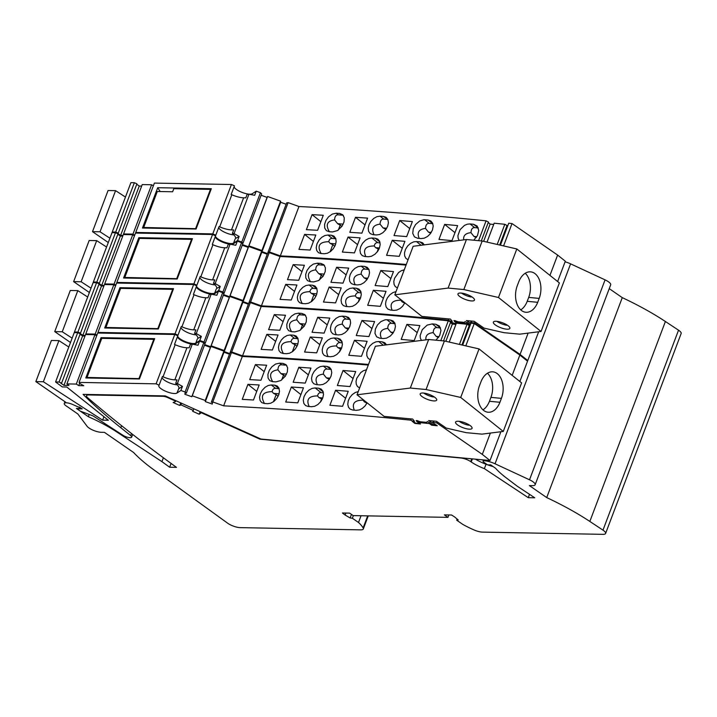 <?xml version="1.0" encoding="UTF-8"?>
<svg xmlns="http://www.w3.org/2000/svg" width="717" height="717" viewBox="0 0 717 717"><rect width="100%" height="100%" fill="white"/><g stroke="black" fill="none" stroke-linecap="round" stroke-linejoin="round"><path stroke-width="1.08" d="M125.161 278.035L124.794 277.47L177.323 278.671M192.084 239.586L191.564 239.353L176.794 278.429M191.564 239.353L139.564 238.385L124.794 277.47M106.277 328.019L105.91 327.454L158.43 328.655M173.2 289.569L172.68 289.336L157.91 328.413M172.68 289.336L120.671 288.368L105.91 327.454M87.393 378.002L87.017 377.438L139.546 378.639M154.316 339.553L153.788 339.32L139.017 378.406M153.788 339.32L101.787 338.352L87.017 377.438M144.054 228.051L143.678 227.486L196.207 228.687M210.977 189.602L210.448 189.369L195.687 228.445M210.448 189.369L173.801 188.688L172.636 191.771L157.283 191.484L143.678 227.486M528.133 333.1L520.076 354.422L474.484 322.91A2648.867 788.503 20.7 0 0 471.177 322.56L471.338 323.215A2.303 0.69 20.7 0 0 470.46 323.044L466.373 320.58L474.206 321.315L484.047 328.117L503.997 332.688L519.735 334.167L541.048 331.469L559.385 282.928L516.823 248.951L498.476 297.492L541.048 331.469M537.714 302.305A18.427 11.92 -84.6 0 1 525.812 312.262A18.427 11.92 -84.6 0 1 517.28 285.725L518.678 282.023A18.427 11.92 95.4 0 1 530.652 271.86A18.427 11.92 95.4 0 1 539.193 298.397L537.714 302.305L527.219 301.319L528.698 297.412A18.427 11.92 95.4 0 0 525.229 273.258M527.219 301.319A18.427 11.92 -84.6 0 1 520.748 309.878M504.553 323.636L506.614 325.276A8.819 2.626 20.7 0 1 497.006 321.431A8.819 2.626 20.7 0 1 496.881 321.341M482.183 241.002L466.444 239.523L413.162 246.272L394.816 294.812L448.098 288.073L463.836 289.551L482.183 241.002L516.823 248.951M506.614 325.276L506.785 324.819M466.444 239.523L448.098 288.073M469.169 295.386L471.221 297.035L471.401 296.578M463.836 289.551L498.476 297.492M471.221 297.035A8.819 2.626 20.7 0 1 461.497 293.092M507.609 325.357A8.819 2.626 20.7 0 1 509.859 328.359A8.819 2.626 20.7 0 1 504.266 328.789A8.819 2.626 20.7 0 1 495.608 325.133A8.819 2.626 20.7 0 1 493.359 322.121A8.819 2.626 20.7 0 1 498.951 321.7A8.819 2.626 20.7 0 1 507.609 325.357M472.924 297.627A8.819 2.626 20.7 0 1 474.475 300.118A8.819 2.626 20.7 0 1 468.882 300.54A8.819 2.626 20.7 0 1 460.224 296.883A8.819 2.626 20.7 0 1 459.525 296.372A8.819 2.626 20.7 0 1 457.975 293.88A8.819 2.626 20.7 0 1 464.087 293.576A8.819 2.626 20.7 0 1 472.924 297.627M394.816 294.812L421.874 316.412L450.455 319.092L452.275 321.341A2.303 0.69 20.7 0 0 451.396 321.548A2.303 0.69 20.7 0 0 452.472 322.623A2.303 0.69 20.7 0 0 454.838 323.385L455.358 323.439A2.303 0.69 20.7 0 0 456.236 323.224A2.303 0.69 20.7 0 0 455.833 322.578L453.96 320.633L455.062 320.651A8.057 2.402 20.7 0 0 458.082 321.79L464.392 322.381A8.057 2.402 20.7 0 0 464.93 321.87A8.057 2.402 20.7 0 0 464.983 321.583L469.465 323.851A2.303 0.69 20.7 0 0 470.469 324.442M454.542 321.548L454.91 320.589M470.46 323.044L471.212 321.037M433.561 423.182A2.303 0.69 20.7 0 0 432.683 423.012L428.605 420.556L436.438 421.291L446.27 428.085L466.22 432.665L481.958 434.135L503.271 431.437L521.609 382.896L479.046 348.919L460.708 397.46L503.271 431.437M499.937 402.273A18.427 11.92 -84.6 0 1 488.035 412.23A18.427 11.92 -84.6 0 1 479.503 385.692L480.901 381.991A18.427 11.92 95.4 0 1 492.875 371.836A18.427 11.92 95.4 0 1 501.416 398.365L499.937 402.273L489.442 401.287L490.921 397.379A18.427 11.92 95.4 0 0 487.452 373.225M489.442 401.287A18.427 11.92 -84.6 0 1 482.971 409.846M466.776 423.604L468.837 425.253A8.819 2.626 20.7 0 1 459.23 421.399A8.819 2.626 20.7 0 1 459.104 421.309M444.406 340.969L428.667 339.5L375.385 346.239L357.048 394.789L410.321 388.04L426.059 389.519L444.406 340.969L479.046 348.919M468.837 425.253L469.008 424.787M428.667 339.5L410.321 388.04M431.392 395.354L433.453 397.003L433.624 396.546M426.059 389.519L460.708 397.46M433.453 397.003A8.819 2.626 20.7 0 1 423.72 393.068M469.832 425.324A8.819 2.626 20.7 0 1 472.082 428.327A8.819 2.626 20.7 0 1 466.489 428.757A8.819 2.626 20.7 0 1 457.831 425.1A8.819 2.626 20.7 0 1 455.582 422.098A8.819 2.626 20.7 0 1 461.174 421.668A8.819 2.626 20.7 0 1 469.832 425.324M435.147 397.594A8.819 2.626 20.7 0 1 436.698 400.086A8.819 2.626 20.7 0 1 431.105 400.516A8.819 2.626 20.7 0 1 422.447 396.851A8.819 2.626 20.7 0 1 421.748 396.34A8.819 2.626 20.7 0 1 420.198 393.848A8.819 2.626 20.7 0 1 426.31 393.543A8.819 2.626 20.7 0 1 435.147 397.594M357.048 394.789L384.097 416.38L412.678 419.06L414.498 421.309A2.303 0.69 20.7 0 0 413.628 421.515A2.303 0.69 20.7 0 0 414.695 422.591A2.303 0.69 20.7 0 0 417.061 423.353L417.59 423.406A2.303 0.69 20.7 0 0 418.459 423.191A2.303 0.69 20.7 0 0 418.056 422.546L416.183 420.601L417.285 420.619A8.057 2.402 20.7 0 0 420.314 421.766L426.615 422.358A8.057 2.402 20.7 0 0 427.162 421.838A8.057 2.402 20.7 0 0 427.207 421.551L431.688 423.828A2.303 0.69 20.7 0 0 434.726 425.011L435.246 425.064A2.303 0.69 20.7 0 0 436.124 424.849L436.124 424.831A2.303 0.69 20.7 0 1 436.124 424.849M416.774 421.524L417.133 420.556M432.683 423.012L433.444 421.004M241.79 242.902L242.982 243.251L261.633 193.886L260.441 192.685L256.22 191.17L252.223 193.76A9.904 2.949 20.7 0 1 242.149 192.434A9.904 2.949 20.7 0 1 234.092 186.77M286.137 204.246L280.661 202.284L280.562 201.145L267.575 196.485L267.1 197.408L261.113 195.257M288.117 202.624L298.962 206.523L280.311 255.888L269.458 251.99L288.117 202.624L286.657 202.875L268.006 252.241L269.09 252.626M298.962 206.523A2648.867 788.503 20.7 0 1 486.072 220.845L488.438 222.019L481.295 240.921M493.681 224.466L490.132 224.098L488.232 222.539M507.69 225.927L504.813 224.296L494.165 223.184L487.013 242.113M500.421 245.187L508.72 223.202A2648.867 788.503 20.7 0 1 512.019 223.561L557.62 255.073L565.319 261.212L557.638 281.53M113.107 232.658L112.246 232.021L130.906 182.656L134.357 182.718L136.911 183.83L118.251 233.195L115.706 232.084L134.357 182.718M141.652 186.079L139.268 186.035L136.741 184.287M153.348 185.846L151.619 184.753L142.226 184.574L123.566 233.939L124.408 234.584M231.43 184.511L212.779 233.885L135.728 232.451L154.388 183.086L231.43 184.511L234.441 185.828L231.179 194.468L231.824 194.755L219.698 226.841L219.052 226.563L215.79 235.203A9.904 2.949 20.7 0 0 215.476 235.615A9.904 2.949 20.7 0 0 215.432 235.768M242.982 243.251L241.781 242.05L237.569 240.536L233.572 243.126A9.904 2.949 20.7 0 1 223.498 241.799A9.904 2.949 20.7 0 1 215.432 236.144M212.779 233.885L215.79 235.203M135.728 232.451L136.096 233.079M134.688 235.212L132.968 234.118L123.566 233.939M123.001 235.445L120.608 235.4L117.4 233.186L118.251 233.195M112.246 232.021L115.706 232.084M109.916 238.196L100.03 231.797L115.58 190.65L108.061 190.516L92.511 231.654L100.03 231.797M108.276 242.543L92.511 231.654M280.311 255.888A2648.867 788.503 20.7 0 1 406.279 264.474M269.458 251.99L268.006 252.241M267.486 253.612L262.01 251.649L261.911 250.52L248.916 245.85L248.449 246.773L242.463 244.622M267.1 197.408L248.449 246.773M267.575 196.485L248.916 245.85M261.911 250.52L280.562 201.145M151.619 184.753L132.968 234.118M120.608 235.4L139.268 186.035M557.62 255.073L549.948 275.391M503.576 245.913L512.019 223.561M497.204 244.443L504.813 224.296M499.677 245.017L506.919 225.846M490.132 224.098L483.625 241.333M394.018 235.57L399.692 220.549A2648.867 788.503 20.7 0 1 412.365 221.58L406.691 236.601A2648.867 788.503 20.7 0 0 394.018 235.57M444.648 224.403A2648.867 788.503 20.7 0 1 457.643 225.622L451.97 240.634A2648.867 788.503 20.7 0 0 438.974 239.424L444.648 224.403L454.981 232.658M459.221 240.437L458.127 238.169L457.921 235.606L460.036 229.709L464.455 225.407L467.296 224.188L470.038 223.937A2648.867 788.503 20.7 0 1 473.561 224.287L478.311 227.97M473.758 240.213L477.486 235.517L478.732 230.39L477.19 226.061L473.561 224.287M419.212 238.403C416.72 232.55 418.818 229.216 425.504 228.409C425.719 224.923 426.947 223.247 429.196 223.363L424.688 219.76L423.81 219.743L419.642 221.024L415.582 224.546L413.27 228.75L412.741 233.375L414.417 236.852L417.688 238.277A2648.867 788.503 20.7 0 1 421.148 238.573L424.33 238.152L427.574 236.44L430.281 233.814L432.459 230.005L433.202 226.07L432.593 223.148L430.809 220.988L428.148 220.065L432.817 223.704M424.688 219.76A2648.867 788.503 20.7 0 1 428.148 220.065M298.917 249.408L304.591 234.396A2648.867 788.503 20.7 0 1 315.821 235.024L310.147 250.045A2648.867 788.503 20.7 0 0 298.917 249.408M354.44 252.895L360.113 237.883A2648.867 788.503 20.7 0 0 348.032 237.04L342.359 252.061A2648.867 788.503 20.7 0 1 354.44 252.895M321.001 253.531L318.438 252.68L316.753 250.592L316.206 247.723L316.986 243.816L319.128 239.998L321.763 237.318L324.918 235.517L327.992 235.015A2648.867 788.503 20.7 0 1 331.344 235.221L333.916 236.072L335.762 238.555L336.13 241.799L335.233 245.357L333.235 248.781L330.591 251.452L327.427 253.235L324.344 253.737A2648.867 788.503 20.7 0 0 321.001 253.531M364.845 256.498L362.237 255.619L360.508 253.495L359.943 250.233L360.705 246.684L362.596 243.224L365.527 240.213L368.717 238.456L371.845 237.99A2648.867 788.503 20.7 0 1 375.251 238.241L377.868 239.137L379.607 241.262L380.18 244.533L379.427 248.082L377.787 251.183L375.018 254.203L371.379 256.301L368.251 256.758A2648.867 788.503 20.7 0 0 364.845 256.498M392.235 240.294A2648.867 788.503 20.7 0 1 404.908 241.333L399.235 256.345A2648.867 788.503 20.7 0 0 386.562 255.315L392.235 240.294L402.273 248.306M408.054 259.787L405.903 258.371L404.639 255.87L404.487 252.949L405.499 249.364L407.632 246.003L410.491 243.395L413.745 241.844L416.443 241.566A2648.867 788.503 20.7 0 1 419.911 241.862L422.573 242.794L424.312 244.864M306.383 229.664L312.056 214.643A2648.867 788.503 20.7 0 1 323.286 215.279L317.613 230.291A2648.867 788.503 20.7 0 0 306.383 229.664M349.824 232.317L355.498 217.296A2648.867 788.503 20.7 0 1 367.579 218.129L361.906 233.15A2648.867 788.503 20.7 0 0 349.824 232.317M329.381 231.734C325.357 224.887 327.095 220.935 334.579 219.886C334.785 216.4 336.022 214.715 338.272 214.84L336.237 213.209L332.249 214.105L328.529 216.848L325.93 220.433L324.577 224.394L324.711 228.006L326.369 230.65L329.237 231.725A2648.867 788.503 20.7 0 1 332.58 231.932L337.501 230.56L342 226.258L344.017 221.956L344.277 217.816L342.735 214.75L339.58 213.415L343.47 215.665M336.237 213.209A2648.867 788.503 20.7 0 1 339.58 213.415M387.234 219.429L383.738 219.097L380.082 216.184A2648.867 788.503 20.7 0 1 383.487 216.435L387.879 219.545M380.082 216.184L376.963 216.651L373.763 218.407L370.832 221.419L369.094 224.484L368.206 228.051L368.592 231.304L370.205 233.617L373.082 234.701A2648.867 788.503 20.7 0 1 376.488 234.952L379.616 234.495L382.824 232.738L385.764 229.736L387.664 226.276L388.417 222.727L387.843 219.456L386.105 217.332L383.487 216.435M478.58 240.661L486.072 220.845M374.077 234.773C371.092 228.571 373.082 225.03 380.037 224.143L383.039 227.898L386.732 228.248M383.039 227.898L385.997 229.422M380.037 224.143C380.252 220.666 381.48 218.981 383.738 219.097M385.728 229.216L385.307 230.327M399.692 220.549L409.73 228.562M463.693 239.872C463.137 235.597 465.566 233.195 470.97 232.675C471.177 229.189 472.413 227.504 474.663 227.63L470.038 223.937M476.258 237.542L473.973 236.431L470.97 232.675M473.973 236.431L476.823 236.7M478.158 227.961L474.663 227.63M425.504 228.409L428.506 232.165L431.258 232.425M428.506 232.165L430.711 233.24M432.701 223.695L429.196 223.363M304.591 234.396L313.401 241.432M357.559 244.649L348.032 237.04M330.125 251.801L332.805 244.694L330.116 243.386L335.735 243.914M332.805 244.694L334.803 246.29M330.116 243.386L328.771 241.701C319.361 241.844 316.824 245.788 321.144 253.54M335.825 238.752L332.249 238.411C330.447 238.286 329.282 239.379 328.771 241.701M377.07 252.133L378.271 248.96L375.583 247.652L379.454 248.01M378.271 248.96L378.836 249.417M375.583 247.652L374.229 245.958C365.437 245.985 362.641 249.525 365.84 256.578M380.082 242.902L377.716 242.678C375.905 242.552 374.749 243.646 374.229 245.958M312.056 214.643L320.866 221.678M355.498 217.296L365.025 224.896M334.579 219.886L337.582 223.641L341.964 226.303M340.27 224.95L338.361 229.996M341.767 215.163L338.272 214.84M337.582 223.641L343.201 224.17M125.457 197.058L115.58 190.65M157.704 187.702L142.468 228.024L196.082 229.019L211.318 188.696L157.704 187.702L160.205 191.538M233.948 234.916A9.904 2.949 20.7 0 1 224.287 232.093A9.904 2.949 20.7 0 1 218.694 227.504M232.371 233.392L234.056 233.617L239.12 236.422L235.57 238.474C235.902 237.264 234.826 235.57 232.371 233.392L233.679 229.924L231.492 229.888A12.897 3.836 20.7 0 1 219.698 226.841M234.056 233.617L248.942 194.217L247.114 194.37L245.806 197.838L243.619 197.793A12.897 3.836 20.7 0 1 231.824 194.755M237.569 240.536L239.12 236.422M248.942 194.217L254.669 195.284L256.22 191.17M260.441 192.685L241.781 242.05M262.01 251.649L280.661 202.284M222.897 292.886L224.089 293.235L242.749 243.87L241.548 242.669L237.336 241.154L233.339 243.744A9.904 2.949 20.7 0 1 223.265 242.418A9.904 2.949 20.7 0 1 215.199 236.762M267.253 254.23L261.777 252.267L261.678 251.138L248.682 246.469L248.216 247.392L242.229 245.241M269.225 252.608L280.078 256.507L261.418 305.872L250.574 301.974L269.225 252.608L267.773 252.859L249.122 302.224L250.206 302.619M280.078 256.507A2648.867 788.503 20.7 0 1 406.046 265.093M94.223 282.641L93.362 282.005L112.013 232.64L115.473 232.702L118.018 233.814L99.367 283.188L96.822 282.068L115.473 232.702M122.768 236.063L120.375 236.018L117.848 234.271M134.455 235.83L132.735 234.737L123.333 234.558L104.682 283.932L105.524 284.568M212.546 234.495L193.895 283.869L116.844 282.435L135.495 233.07L212.546 234.495L215.557 235.812L212.295 244.452L212.94 244.739L200.814 276.825L200.168 276.547L196.897 285.187A9.904 2.949 20.7 0 0 196.583 285.608A9.904 2.949 20.7 0 0 196.548 285.751M224.089 293.235L222.897 292.034L218.676 290.519L214.679 293.119A9.904 2.949 20.7 0 1 204.605 291.783A9.904 2.949 20.7 0 1 196.548 286.128M193.895 283.869L196.897 285.187M116.844 282.435L117.212 283.072M115.804 285.196L114.075 284.102L104.682 283.932M104.117 285.429L101.724 285.384L98.516 283.17L99.367 283.188M93.362 282.005L96.822 282.068M91.023 288.18L81.146 281.781L96.687 240.634L89.168 240.5L73.627 281.638L81.146 281.781M89.383 292.527L73.627 281.638M520.076 354.422L527.775 360.561L526.628 360.454M470.155 325.285L467.278 323.645L456.621 322.533L457.41 323.259M456.137 323.824L452.588 323.448L449.926 321.27L450.894 321.368L448.528 320.194L448.994 318.957M261.418 305.872A2648.867 788.503 20.7 0 1 448.528 320.194M250.574 301.974L249.122 302.224M248.602 303.596L243.117 301.633L243.018 300.504L230.032 295.834L229.565 296.766L223.57 294.606M248.216 247.392L229.565 296.766M248.682 246.469L230.032 295.834M243.018 300.504L261.678 251.138M132.735 234.737L114.075 284.102M101.724 285.384L120.375 236.018M527.775 360.561L538.655 331.774M474.484 322.91L474.905 321.799M467.278 323.645L467.69 322.551M457.034 321.449L456.621 322.533M469.375 325.204L469.796 324.084M471.177 322.56L471.732 321.091M452.839 322.802L452.588 323.448M450.894 321.368L451.343 320.185M375.134 285.554L380.808 270.533A2648.867 788.503 20.7 0 1 393.481 271.564L387.807 286.585A2648.867 788.503 20.7 0 0 375.134 285.554M404.28 269.78L401.224 270.757L398.535 272.594L394.529 278.339L393.803 281.512L394.081 284.389L395.255 286.549L397.406 287.974M280.033 299.392L285.707 284.38A2648.867 788.503 20.7 0 1 296.937 285.007L291.263 300.029A2648.867 788.503 20.7 0 0 280.033 299.392M335.556 302.879L341.229 287.867A2648.867 788.503 20.7 0 0 329.148 287.024L323.475 302.045A2648.867 788.503 20.7 0 1 335.556 302.879M302.108 303.515L299.545 302.664L297.86 300.575L297.331 297.331L298.102 293.8L299.975 290.34L302.879 287.302L306.034 285.5L309.108 284.999A2648.867 788.503 20.7 0 1 312.451 285.205L315.023 286.056L316.717 288.153L317.264 291.407L316.502 294.947L314.62 298.406L311.707 301.436L308.543 303.219L305.46 303.721A2648.867 788.503 20.7 0 0 302.108 303.515M345.961 306.491L343.344 305.603L341.624 303.479L341.059 300.217L341.812 296.668L343.703 293.208L346.643 290.197L349.833 288.44L352.952 287.974A2648.867 788.503 20.7 0 1 356.358 288.225L358.975 289.121L360.714 291.245L361.287 294.517L360.534 298.066L358.643 301.525L355.695 304.528L352.495 306.284L349.367 306.742A2648.867 788.503 20.7 0 0 345.961 306.491M373.351 290.286A2648.867 788.503 20.7 0 1 386.015 291.317L380.342 306.329A2648.867 788.503 20.7 0 0 367.669 305.299L373.351 290.286L383.38 298.29M404.881 302.843L402.578 306.284L399.996 308.543L396.734 310.085L394.027 310.362A2648.867 788.503 20.7 0 0 390.559 310.067L387.906 309.135L386.131 306.984L385.531 304.071L386.015 300.943L387.44 297.797L389.967 294.696L392.979 292.563L396.044 291.586M287.49 279.648L293.163 264.627A2648.867 788.503 20.7 0 1 304.402 265.263L298.72 280.275A2648.867 788.503 20.7 0 0 287.49 279.648M330.931 282.301L336.614 267.28A2648.867 788.503 20.7 0 1 348.695 268.113L343.013 283.134A2648.867 788.503 20.7 0 0 330.931 282.301M310.497 281.718C306.473 274.871 308.202 270.918 315.686 269.87C315.901 266.383 317.129 264.698 319.388 264.824L317.344 263.193L313.356 264.089L309.95 266.518L307.046 270.417L305.693 274.378L305.827 277.99L307.485 280.634L310.353 281.709A2648.867 788.503 20.7 0 1 313.696 281.915L318.608 280.544L323.116 276.242L325.231 271.546L325.393 267.8L323.851 264.734L320.696 263.399L324.586 265.648M317.344 263.193A2648.867 788.503 20.7 0 1 320.696 263.399M368.341 269.413L364.845 269.09L361.198 266.168A2648.867 788.503 20.7 0 1 364.594 266.419L368.995 269.529M361.198 266.168L358.07 266.634L354.879 268.391L352.208 271.053L350.21 274.468L349.322 278.035L349.708 281.288L351.321 283.6L354.198 284.685A2648.867 788.503 20.7 0 1 357.604 284.936L360.732 284.479L363.931 282.731L366.88 279.72L368.78 276.26L369.533 272.711L368.95 269.44L367.221 267.316L364.594 266.419M355.193 284.757C352.208 278.555 354.198 275.014 361.153 274.136L364.155 277.891L367.848 278.232M364.155 277.891L367.104 279.406M361.153 274.136C361.359 270.65 362.596 268.965 364.845 269.09M366.844 279.2L366.423 280.311M380.808 270.533L390.846 278.546M285.707 284.38L294.517 291.416M338.675 294.633L329.148 287.024M311.232 301.785L313.921 294.678L311.232 293.37L316.842 293.898M313.921 294.678L315.919 296.273M311.232 293.37L309.878 291.685C300.477 291.828 297.931 295.771 302.251 303.524M316.941 288.736L313.365 288.395C311.554 288.27 310.398 289.363 309.878 291.685M358.186 302.117L359.378 298.944L356.69 297.636L360.561 297.994M359.378 298.944L359.952 299.401M356.69 297.636L355.345 295.942C346.553 295.969 343.757 299.509 346.956 306.562M361.198 292.886L358.832 292.661C357.021 292.536 355.856 293.629 355.345 295.942M404.729 303.148L402.156 301.902L403.895 302.063M402.156 301.902L400.812 300.208C392.333 300.181 389.43 303.515 392.082 310.192M400.937 299.697L400.812 300.208M293.163 264.627L301.982 271.662M336.614 267.28L346.132 274.889M315.686 269.87L318.689 273.625L323.08 276.287M321.377 274.934L319.477 279.98M322.883 265.147L319.388 264.824M318.689 273.625L324.308 274.154M106.573 247.042L96.687 240.634M138.811 237.685L123.575 278.008L177.198 279.003L192.434 238.68L138.811 237.685L139.457 238.671M215.055 284.9A9.904 2.949 20.7 0 1 205.403 282.077A9.904 2.949 20.7 0 1 199.81 277.488M213.478 283.376L215.172 283.6L220.236 286.406L216.686 288.458C217.009 287.248 215.942 285.554 213.478 283.376L214.795 279.908L212.608 279.872A12.897 3.836 20.7 0 1 200.814 276.825M215.172 283.6L230.058 244.201L228.23 244.354L226.913 247.822L224.735 247.777A12.897 3.836 20.7 0 1 212.94 244.739M218.676 290.519L220.236 286.406M230.058 244.201L235.776 245.268L237.336 241.154M241.548 242.669L222.897 292.034M243.117 301.633L261.777 252.267M204.013 342.869L205.205 343.219L223.856 293.853L222.664 292.653L218.443 291.138L214.446 293.728A9.904 2.949 20.7 0 1 204.372 292.402A9.904 2.949 20.7 0 1 196.315 286.746M248.369 304.214L242.884 302.251L242.785 301.122L229.798 296.453L229.332 297.376L223.337 295.225M250.341 302.592L261.185 306.491L242.534 355.856L231.681 351.957L250.341 302.592L248.88 302.843L230.229 352.208L231.313 352.603M261.185 306.491A2648.867 788.503 20.7 0 1 448.295 320.813L450.661 321.987L443.518 340.889M455.904 324.434L452.355 324.066L450.464 322.516M469.922 325.894L467.036 324.263L456.388 323.152L449.236 342.081M462.644 345.155L470.944 323.17A2648.867 788.503 20.7 0 1 474.242 323.528L519.843 355.04L527.542 361.18L519.861 381.498M75.33 332.625L74.469 331.989L93.129 282.623L96.589 282.686L99.134 283.798L80.483 333.172L77.929 332.052L96.589 282.686M103.884 286.047L101.491 286.002L98.964 284.255M115.571 285.814L113.842 284.721L104.449 284.541L85.789 333.916L86.632 334.552M193.662 284.479L175.002 333.853L97.96 332.428L116.611 283.054L193.662 284.479L196.664 285.805L193.402 294.445L194.047 294.723L181.921 326.809L181.276 326.531L178.013 335.171A9.904 2.949 20.7 0 0 177.699 335.592A9.904 2.949 20.7 0 0 177.655 335.735M205.205 343.219L204.004 342.018L199.792 340.503L195.795 343.102A9.904 2.949 20.7 0 1 185.721 341.767A9.904 2.949 20.7 0 1 177.655 336.112M175.002 333.853L178.013 335.171M97.96 332.428L98.319 333.055M96.912 335.18L95.191 334.086L85.789 333.916M85.224 335.413L82.831 335.368L79.623 333.154L80.483 333.172M74.469 331.989L77.929 332.052M72.139 338.164L62.254 331.765L77.803 290.627L70.284 290.484L54.734 331.621L62.254 331.765M70.499 342.511L54.734 331.621M242.534 355.856A2648.867 788.503 20.7 0 1 368.511 364.451M231.681 351.957L230.229 352.208M229.709 353.58L224.233 351.617L224.134 350.488L211.148 345.818L210.673 346.75L204.686 344.599M229.332 297.376L210.673 346.75M229.798 296.453L211.148 345.818M224.134 350.488L242.785 301.122M113.842 284.721L95.191 334.086M82.831 335.368L101.491 286.002M519.843 355.04L512.171 375.358M465.799 345.881L474.242 323.528M459.427 344.42L467.036 324.263M461.9 344.985L469.142 325.814M452.355 324.066L445.849 341.301M356.25 335.538L361.924 320.517A2648.867 788.503 20.7 0 1 374.597 321.557L368.914 336.569A2648.867 788.503 20.7 0 0 356.25 335.538M406.871 324.38A2648.867 788.503 20.7 0 1 419.866 325.59L414.193 340.602A2648.867 788.503 20.7 0 0 401.197 339.392L406.871 324.38L417.213 332.625M421.444 340.414L420.35 338.137L420.144 335.574L422.259 329.677L427.153 325.115L432.27 323.905A2648.867 788.503 20.7 0 1 435.784 324.254L440.543 327.947M435.981 340.181L439.709 335.493L440.964 330.358L439.413 326.029L435.784 324.254M381.435 338.37C378.943 332.518 381.05 329.193 387.727 328.377C387.942 324.9 389.17 323.215 391.428 323.331L386.911 319.728L385.137 319.809L380.951 321.566L377.536 324.864L375.367 329.121L374.964 333.351L376.64 336.82L379.911 338.245A2648.867 788.503 20.7 0 1 383.38 338.541L386.553 338.128L390.236 336.076L392.773 333.432L394.682 329.972L395.425 326.414L394.816 323.116L393.041 320.956L390.371 320.033L395.04 323.672M386.911 319.728A2648.867 788.503 20.7 0 1 390.371 320.033M261.14 349.376L266.814 334.364A2648.867 788.503 20.7 0 1 278.053 334.991L272.37 350.013A2648.867 788.503 20.7 0 0 261.14 349.376M316.663 352.863L322.345 337.85A2648.867 788.503 20.7 0 0 310.264 337.017L304.582 352.029A2648.867 788.503 20.7 0 1 316.663 352.863M283.224 353.499L280.661 352.647L278.976 350.559L278.447 347.324L279.209 343.784L281.351 339.966L283.995 337.286L287.141 335.484L290.224 334.982A2648.867 788.503 20.7 0 1 293.567 335.189L296.139 336.049L297.833 338.137L298.371 341.391L297.609 344.931L295.467 348.749L292.814 351.42L289.65 353.203L286.567 353.705A2648.867 788.503 20.7 0 0 283.224 353.499M327.069 356.474L324.192 355.39L322.578 353.078L322.193 349.824L323.08 346.257L324.819 343.192L327.75 340.181L330.949 338.424L334.068 337.958A2648.867 788.503 20.7 0 1 337.474 338.209L340.091 339.105L341.83 341.229L342.403 344.501L341.65 348.05L339.75 351.509L336.811 354.512L333.602 356.268L330.474 356.725A2648.867 788.503 20.7 0 0 327.069 356.474M354.458 340.27A2648.867 788.503 20.7 0 1 367.131 341.301L361.458 356.313A2648.867 788.503 20.7 0 0 348.785 355.282L354.458 340.27L364.496 348.283M370.277 359.755L368.126 358.339L366.862 355.847L366.763 352.522L367.911 348.937L369.855 345.97L372.715 343.362L375.968 341.812L378.675 341.534A2648.867 788.503 20.7 0 1 382.134 341.839L384.796 342.762L386.535 344.832M268.606 329.632L274.279 314.62A2648.867 788.503 20.7 0 1 285.509 315.247L279.836 330.259A2648.867 788.503 20.7 0 0 268.606 329.632M312.047 332.285L317.721 317.264A2648.867 788.503 20.7 0 1 329.802 318.097L324.129 333.118A2648.867 788.503 20.7 0 0 312.047 332.285M291.604 331.702C287.58 324.855 289.318 320.902 296.802 319.854C297.008 316.367 298.245 314.682 300.495 314.808L298.46 313.177L294.929 313.867L291.389 316.197L288.368 320.015L286.8 324.362L286.934 327.974L288.592 330.618L291.46 331.693A2648.867 788.503 20.7 0 1 294.812 331.899L299.724 330.528L304.223 326.226L306.24 321.924L306.5 317.783L304.967 314.718L301.803 313.392L305.702 315.632M298.46 313.177A2648.867 788.503 20.7 0 1 301.803 313.392M349.457 319.397L345.961 319.074L342.305 316.152A2648.867 788.503 20.7 0 1 345.711 316.412L350.102 319.513M342.305 316.152L339.186 316.618L335.995 318.375L333.055 321.386L331.164 324.855L330.412 328.395L330.976 331.657L332.697 333.781L335.314 334.669A2648.867 788.503 20.7 0 1 338.711 334.92L341.839 334.463L345.047 332.715L347.727 330.062L349.735 326.647L350.622 323.08L350.219 319.809L348.596 317.497L345.711 316.412M440.803 340.638L448.295 320.813M336.3 334.74C333.315 328.538 335.305 324.998 342.269 324.12L345.271 327.875L348.964 328.216M345.271 327.875L348.22 329.39M342.269 324.12C342.475 320.633 343.703 318.948 345.961 319.074M347.96 329.184L347.53 330.295M361.924 320.517L371.953 328.529M425.925 339.84C425.36 335.565 427.789 333.172 433.193 332.643C433.4 329.157 434.636 327.481 436.886 327.597L432.27 323.905M438.481 337.519L436.196 336.398L433.193 332.643M436.196 336.398L439.055 336.667M440.381 327.929L436.886 327.597M387.727 328.377L390.729 332.132L393.481 332.392M390.729 332.132L392.934 333.208M394.924 323.663L391.428 323.331M266.814 334.364L275.633 341.4M319.782 344.617L310.264 337.017M292.348 351.769L295.028 344.671L292.339 343.353L297.958 343.882M295.028 344.671L297.026 346.257M292.339 343.353L290.994 341.668C281.584 341.812 279.047 345.764 283.367 353.508M298.048 338.72L294.481 338.379C292.67 338.254 291.505 339.347 290.994 341.668M339.293 352.101L340.494 348.928L337.806 347.62L341.677 347.978M340.494 348.928L341.059 349.385M337.806 347.62L336.452 345.935C327.66 345.961 324.864 349.493 328.063 356.546M342.305 342.869L339.939 342.645C338.137 342.52 336.972 343.613 336.452 345.935M274.279 314.62L283.09 321.646M317.721 317.264L327.248 324.873M296.802 319.854L299.805 323.609L304.187 326.28M302.493 324.918L300.584 329.963M303.99 315.139L300.495 314.808M299.805 323.609L305.424 324.138M87.68 297.026L77.803 290.627M119.927 287.678L104.691 327.992L158.305 328.986L173.541 288.664L119.927 287.678L120.564 288.655M196.171 334.884A9.904 2.949 20.7 0 1 186.51 332.061A9.904 2.949 20.7 0 1 180.926 327.472M194.594 333.36L196.279 333.584L201.343 336.39L197.793 338.442C198.125 337.232 197.058 335.547 194.594 333.36L195.902 329.892L193.715 329.856A12.897 3.836 20.7 0 1 181.921 326.809M196.279 333.584L211.174 294.185L209.337 294.337L208.029 297.806L205.842 297.761A12.897 3.836 20.7 0 1 194.047 294.723M199.792 340.503L201.343 336.39M211.174 294.185L216.892 295.252L218.443 291.138M222.664 292.653L204.004 342.018M224.233 351.617L242.884 302.251M565.095 261.804A11.517 3.433 20.7 0 1 570.589 263.847L605.067 279.863A9.213 2.743 20.7 0 1 610.678 284.828L535.133 484.764A9.213 2.743 20.7 0 1 532.507 485.651L529.379 485.597L546.712 497.58A138.202 41.138 20.7 0 1 589.84 521.447L602.979 530.141L678.533 330.196L665.394 321.503A138.202 41.138 20.7 0 0 622.266 297.636L609.244 288.637M163.386 457.769L161.917 461.649L116.71 431.912A76.934 22.899 20.7 0 0 88.343 416.702L76.387 408.439L79.73 408.502A1.846 0.547 20.7 0 0 80.259 408.323A1.846 0.547 20.7 0 0 79.013 407.283L72.507 404.424A6.865 2.043 20.7 0 0 64.27 403.465A6.865 2.043 20.7 0 0 66.027 405.804L77.821 413.96L87.098 426.292A9.213 2.743 20.7 0 0 101.312 432.297L104.44 432.351L133.559 452.472A138.202 41.138 20.7 0 0 153.752 469.76L227.63 523.186A9.213 2.743 -159.3 0 0 240.15 527.631L360.687 529.863A9.213 2.743 -159.3 0 0 363.304 528.976A9.213 2.743 -159.3 0 0 363.125 527.918A43.764 13.031 20.7 0 0 358.509 522.487L352.361 518.248L350.138 517.97L345.146 515.048A39.157 11.66 20.7 0 1 342.421 512.987L349.591 513.121L353.194 515.604L447.955 517.36L444.361 514.878L451.531 515.003A39.157 11.66 20.7 0 1 454.775 517.074L458.208 519.968L456.684 520.175L462.823 524.423A43.764 13.031 -159.3 0 0 474.08 529.971A9.213 2.743 -159.3 0 0 482.442 532.113L602.979 534.344A9.213 2.743 -159.3 0 0 605.596 533.457L681.15 333.522A9.213 2.743 -159.3 0 0 678.533 330.196M529.513 494.327L528.25 497.67L534.757 497.795L517.226 486.189L505.879 477.585A76.934 22.899 20.7 0 1 495.581 468.273L490.733 464.912L487.596 464.858L483.975 462.357A3.684 1.093 20.7 0 1 483.034 461.103A3.684 1.093 20.7 0 1 484.432 460.762L484.862 460.807A11.517 3.433 20.7 0 1 495.035 463.782L529.522 479.798A9.213 2.743 20.7 0 1 535.133 484.764M528.25 497.67L484.378 468.64A23.034 6.856 20.7 0 1 471.221 461.972L472.395 458.88M201.683 412.338L201.504 412.822L259.948 439.171L461.013 458.029A7.833 2.33 -159.3 0 1 470.693 461.605L471.221 461.972M201.504 412.822L200.366 412.768L200.697 411.89M193.966 408.86L192.613 411.262L199.192 414.229L200.643 413.243L200.366 412.768M193.357 410.456L181.007 404.881L179.716 405.455L173.138 402.488L175.495 401.628L175.853 400.686M175.36 400.471L175.495 401.628M175.172 400.946L167.491 397.487L167.67 397.003M161.917 461.649L169.642 467.233L176.481 467.367A1124.964 334.875 20.7 0 1 87.68 397.729A7.833 2.33 20.7 0 1 86.524 395.712A7.833 2.33 20.7 0 1 88.756 394.959L163.135 396.331A4.607 1.371 20.7 0 1 167.491 397.487M605.596 533.457A9.213 2.743 -159.3 0 0 602.979 530.141M171.085 463.433L169.642 467.233M181.607 403.286L181.007 404.881M179.716 405.455L180.693 402.873M199.192 414.229L200.16 411.657M484.378 468.64L486.027 464.266M546.712 497.58L622.266 297.636M448.86 514.958L447.955 517.36M358.509 522.487L361.054 515.756M352.361 518.248L353.364 515.613M350.138 517.97L351.473 514.421M456.684 520.175L457.105 519.045M259.948 439.171L260.128 438.687M88.343 416.702L89.186 414.462M345.146 515.048L345.899 513.049M212.797 401.941L231.448 352.576L242.301 356.474L223.65 405.84L212.797 401.941L211.345 402.192L212.519 402.613L212.259 404.083L205.34 401.601L205.241 400.471L192.255 395.802L191.789 396.734L184.869 394.251L185.138 392.782L186.312 393.203L204.972 343.837L203.771 342.636L199.559 341.122L195.562 343.712A9.904 2.949 20.7 0 1 185.488 342.385A9.904 2.949 20.7 0 1 177.422 336.73M229.476 354.198L224 352.235L223.901 351.106L210.915 346.436L210.44 347.369L204.453 345.209M231.448 352.576L229.996 352.827L211.345 402.192M242.301 356.474A2648.867 788.503 20.7 0 1 368.278 365.061M103.938 416.711L102.639 420.153L108.375 420.261L66.744 387.019L62.289 386.938L55.585 381.973L74.236 332.607L77.696 332.67L80.241 333.79L61.59 383.156L59.045 382.036L77.696 332.67M84.991 336.031L82.598 335.986L80.071 334.239M96.678 335.798L94.958 334.705L85.556 334.534L66.905 383.9L68.949 385.45L63.947 385.352L60.739 383.138L61.59 383.156M174.769 334.472L156.118 383.837L79.067 382.412L97.727 333.038L174.769 334.472L177.78 335.789L174.518 344.429L175.163 344.707L163.037 376.801L162.392 376.515L159.129 385.154A9.904 2.949 20.7 0 0 158.815 385.576A9.904 2.949 20.7 0 0 166.048 391.437A9.904 2.949 20.7 0 0 176.902 393.086L178.909 388.426C179.232 387.225 178.166 385.531 175.71 383.344L177.018 379.876L174.831 379.84A12.897 3.836 20.7 0 1 163.037 376.801M186.312 393.203L185.12 392.002L180.899 390.487L176.902 393.086M156.118 383.837L159.129 385.154M79.067 382.412L79.704 383.487L83.764 385.719L78.762 385.629L76.307 384.07L66.905 383.9M55.585 381.973L59.045 382.036M102.639 420.153L43.37 381.749L58.911 340.611L51.391 340.467L35.85 381.605L43.37 381.749M65.839 402.327L35.85 381.605M79.309 407.014L82.204 408.887L77.015 408.789M80.456 411.173L93.058 415.914L122.974 435.3A5.53 1.649 20.7 0 0 128.316 437.469A5.53 1.649 20.7 0 0 131.659 437.164L132.69 434.448M419.266 421.417L418.853 422.501L429.501 423.613L431.598 425.172L437.271 425.764L433.633 423.478L433.409 422.528A2648.867 788.503 20.7 0 1 436.707 422.878L482.308 454.39L489.998 460.529L260.925 439.046L165.233 395.901L83.082 394.377A482.326 143.579 20.7 0 0 120.806 427.717L130.682 435.604A5.53 1.649 20.7 0 1 131.659 437.164M418.853 422.501L420.485 424.007L414.82 423.415L412.15 421.238L413.117 421.336L410.751 420.162L411.217 418.925M223.65 405.84A2648.867 788.503 20.7 0 1 410.751 420.162M210.44 347.369L191.789 396.734M210.915 346.436L192.255 395.802M185.389 392.871L184.869 394.251M205.241 400.471L223.901 351.106M78.762 385.629L79.623 383.353M94.958 334.705L76.307 384.07M63.947 385.352L82.598 335.986M489.998 460.529L500.878 431.742M493.081 466.543A22.11 6.578 20.7 0 1 487.632 464.858M487.56 464.831A22.11 6.578 20.7 0 1 475.407 459.167M490.356 433.077L482.308 454.39M436.707 422.878L437.128 421.766M429.501 423.613L429.913 422.519M431.598 425.172L432.019 424.052M433.409 422.528L433.964 421.058M415.062 422.77L414.82 423.415M413.117 421.336L413.566 420.153M337.357 385.522L343.031 370.501A2648.867 788.503 20.7 0 1 355.704 371.54L350.03 386.553A2648.867 788.503 20.7 0 0 337.357 385.522M366.504 369.757L363.447 370.725L360.759 372.562L356.752 378.307L356.026 381.48L356.304 384.357L357.478 386.517L359.629 387.942M242.256 399.36L247.93 384.348A2648.867 788.503 20.7 0 1 259.16 384.975L253.486 399.996A2648.867 788.503 20.7 0 0 242.256 399.36M297.779 402.846L303.452 387.834A2648.867 788.503 20.7 0 0 291.371 387.001L285.698 402.013A2648.867 788.503 20.7 0 1 297.779 402.846M264.34 403.483L261.768 402.631L260.092 400.543L259.554 397.308L260.325 393.776L262.198 390.308L265.102 387.27L268.257 385.477L271.331 384.966A2648.867 788.503 20.7 0 1 274.674 385.172L277.246 386.033L278.949 388.13L279.487 391.374L278.725 394.915L276.843 398.374L273.93 401.403L270.766 403.196L267.683 403.689A2648.867 788.503 20.7 0 0 264.34 403.483M308.185 406.458L305.576 405.571L303.847 403.447L303.282 400.185L304.035 396.644L305.926 393.176L308.866 390.165L312.056 388.408L315.175 387.942A2648.867 788.503 20.7 0 1 318.581 388.193L321.198 389.089L322.937 391.213L323.51 394.484L322.758 398.034L320.866 401.493L317.918 404.505L314.718 406.252L311.59 406.709A2648.867 788.503 20.7 0 0 308.185 406.458M335.574 390.254A2648.867 788.503 20.7 0 1 348.247 391.285L342.574 406.297A2648.867 788.503 20.7 0 0 329.901 405.266L335.574 390.254L345.603 398.267M367.104 402.811L365.096 405.912L362.219 408.511L359.423 409.918L356.25 410.33A2648.867 788.503 20.7 0 0 352.791 410.034L350.129 409.111L348.543 407.328L347.772 404.415L348.238 400.911L349.663 397.765L352.19 394.664L355.202 392.531L358.267 391.554M249.713 379.616L255.395 364.603A2648.867 788.503 20.7 0 1 266.625 365.231L260.952 380.252A2648.867 788.503 20.7 0 0 249.713 379.616M293.163 382.269L298.837 367.247A2648.867 788.503 20.7 0 1 310.918 368.09L305.245 383.102A2648.867 788.503 20.7 0 0 293.163 382.269M272.72 381.686C268.696 374.839 270.426 370.886 277.918 369.838C278.124 366.351 279.352 364.675 281.611 364.792L279.567 363.169L275.579 364.057L271.868 366.799L269.269 370.393L267.916 374.346L268.05 377.958L269.709 380.602L272.577 381.677A2648.867 788.503 20.7 0 1 275.92 381.883L280.831 380.512L285.339 376.21L287.356 371.917L287.616 367.767L286.074 364.711L282.919 363.376L286.809 365.616M279.567 363.169A2648.867 788.503 20.7 0 1 282.919 363.376M330.573 369.38L327.069 369.058L323.421 366.136A2648.867 788.503 20.7 0 1 326.827 366.396L331.218 369.497M323.421 366.136L320.293 366.602L317.102 368.368L314.171 371.379L312.28 374.839L311.519 378.379L312.083 381.65L313.813 383.765L316.421 384.653A2648.867 788.503 20.7 0 1 319.827 384.904L322.955 384.446L326.154 382.699L329.103 379.696L331.003 376.237L331.756 372.688L331.182 369.407L329.444 367.283L326.827 366.396M317.416 384.724C314.431 378.531 316.421 374.982 323.376 374.104L326.378 377.859L330.071 378.2M326.378 377.859L329.327 379.374M323.376 374.104C323.591 370.617 324.819 368.932 327.069 369.058M329.067 379.168L328.646 380.288M343.031 370.501L353.069 378.513M247.93 384.348L256.74 391.383M300.898 394.601L291.371 387.001M273.455 401.753L276.144 394.655L273.455 393.337L279.074 393.866M276.144 394.655L278.142 396.25M273.455 393.337L272.102 391.652C262.7 391.796 260.154 395.748 264.474 403.492M279.164 388.704L275.588 388.372C273.786 388.238 272.621 389.331 272.102 391.652M320.409 402.085L321.61 398.912L318.922 397.603L322.784 397.971M321.61 398.912L322.175 399.369M318.922 397.603L317.568 395.918C308.776 395.945 305.98 399.477 309.179 406.53M323.421 392.853L321.055 392.629C319.244 392.504 318.088 393.597 317.568 395.918M366.952 403.124L364.379 401.87L366.118 402.031M364.379 401.87L363.035 400.176C354.557 400.158 351.653 403.483 354.306 410.16M363.161 399.665L363.035 400.176M255.395 364.603L264.206 371.639M298.837 367.247L308.355 374.857M277.918 369.838L280.912 373.593L285.303 376.264M283.6 374.901L281.7 379.947M285.106 365.123L281.611 364.792M280.912 373.593L286.54 374.122M68.796 347.01L58.911 340.611M101.034 337.662L85.807 377.976L139.421 378.97L154.657 338.648L101.034 337.662L101.68 338.639M177.287 384.868A9.904 2.949 20.7 0 1 167.626 382.044A9.904 2.949 20.7 0 1 162.033 377.456M175.71 383.344L177.395 383.568L192.281 344.169L190.453 344.321L189.145 347.79L186.958 347.754A12.897 3.836 20.7 0 1 175.163 344.707M177.395 383.568L182.459 386.373L178.461 388.972M180.899 390.487L182.459 386.373M192.281 344.169L198 345.236L199.559 341.122M203.771 342.636L185.12 392.002M205.34 401.601L224 352.235M539.193 298.397L528.698 297.412M455.833 322.578L456.353 321.189M501.416 398.365L490.921 397.379M418.056 422.546L418.576 421.157M331.344 235.221L335.753 238.743M332.249 238.411L327.992 235.015M375.251 238.241L379.849 241.916M377.716 242.678L371.845 237.99M419.911 241.862L423.747 244.927M421.085 245.268L416.443 241.566M243.619 197.793L231.492 229.888M233.572 243.126L235.122 239.012M251.846 194.755L252.223 193.76M312.451 285.205L316.86 288.727M313.365 288.395L309.108 284.999M356.358 288.225L360.965 291.9M358.832 292.661L352.952 287.974M224.735 247.777L212.608 279.872M214.679 293.119L216.238 288.996M232.962 244.739L233.339 243.744M293.567 335.189L297.976 338.711M294.481 338.379L290.224 334.982M337.474 338.209L342.081 341.884M339.939 342.645L334.068 337.958M382.134 341.839L385.97 344.904M383.308 345.236L378.675 341.534M205.842 297.761L193.715 329.856M195.795 343.102L197.345 338.989M214.069 294.723L214.446 293.728M175.486 401.556L175.817 400.678M484.432 460.762L484.71 460.036M484.862 460.807L485.14 460.081M495.035 463.782L570.589 263.847M363.125 527.918L367.678 515.873M589.84 521.447L665.394 321.503M529.522 479.798L605.067 279.863M88.756 394.959L88.926 394.493M163.135 396.331L163.315 395.865M470.693 461.605L471.75 458.817M116.71 431.912L116.916 431.374M130.682 435.604L131.48 433.498M120.806 427.717L121.576 425.683M274.674 385.172L279.083 388.695M275.588 388.372L271.331 384.966M318.581 388.193L323.188 391.876M321.055 392.629L315.175 387.942M186.958 347.754L174.831 379.84M195.185 344.707L195.562 343.712M451.396 321.548L451.737 320.669M456.236 323.224L456.926 321.404M413.628 421.515L413.96 420.637M418.459 423.191L419.149 421.372M64.27 403.465L64.942 401.708M200.151 412.84L200.536 411.818M483.034 461.103L483.482 459.92M368.251 515.881L363.304 528.976M86.524 395.712L86.999 394.458M80.259 408.323L80.465 407.758"/></g></svg>

